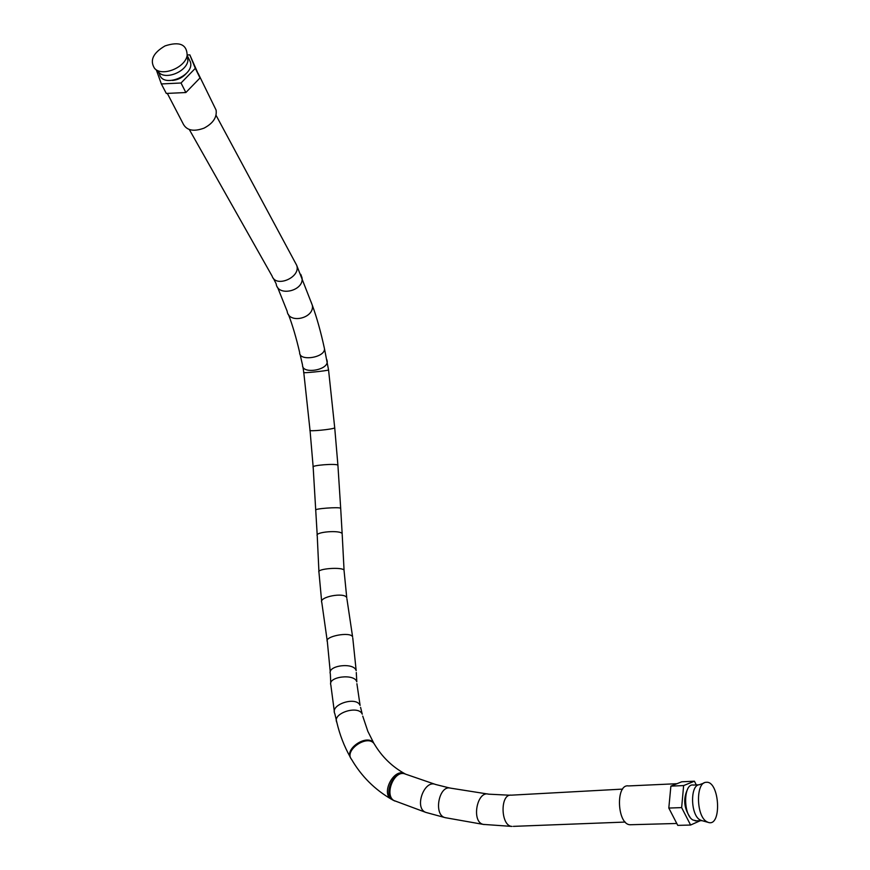 <?xml version="1.0" encoding="UTF-8"?>
<svg xmlns="http://www.w3.org/2000/svg" width="870" height="870" viewBox="0 0 870 870"><rect width="100%" height="100%" fill="white"/><g stroke="black" fill="none" stroke-linecap="round" stroke-linejoin="round"><path stroke-width="1.3" d="M676.958 783.707L628.521 785.936C615.536 783.5 616.961 824.238 629.989 824.749L631.446 824.706M700.252 820.714L690.595 825.032L677.763 825.38L668.812 808.056L670.879 786.143L681.732 781.793L694.423 781.206L696.304 784.925M690.595 825.032L681.645 807.61L683.635 785.566L694.423 781.206M668.812 808.056L681.645 807.61M670.879 786.143L683.635 785.566M689.877 816.941C683.907 807.893 683.124 798.693 687.518 789.34M696.435 820.823L692.868 819.986C682.874 814.548 683.439 782.88 693.39 785.055L698.947 784.805M701.785 820.606L699.85 819.79C690.443 814.679 690.062 784.838 699.306 784.74L703.884 783.076M706.636 821.628C696.13 815.908 695.674 782.391 705.972 782.326C719.697 779.988 722.307 827.838 708.039 822.324L706.636 821.628M393.099 800.182L391.75 799.421C380.212 793.951 394.088 767.177 404.974 773.811C392.087 766.72 381.799 756.672 374.111 743.665L374.959 745.068M484.166 824.553L445.299 817.68L425.898 812.417L393.294 800.291C382.082 795.017 394.393 768.601 405.442 774.093M394.893 801.053C383.344 796.431 394.056 768.939 405.355 774.072L435.674 784.501C424.114 779.237 413.837 808.437 425.898 812.417M167.334 93.384L182.841 123.192C186.224 130.424 193.292 132.066 204.048 128.14C213.085 123.322 217.098 117.309 216.097 110.088L214.575 106.977M187.235 54.995L189.823 54.853L200.013 77.952L185.854 92.535L166.3 93.438L161.352 83.944L156.393 70.1M189.823 54.853L195.315 68.338L181.025 82.998L161.352 83.944M200.013 77.952L195.315 68.338M185.854 92.535L181.025 82.998M186.354 73.406C182.646 77.517 178.045 79.866 172.564 80.464M189.04 59.182L190.421 61.998C194.815 75.766 162.701 88.512 159.58 74.265L158.405 72.003M187.224 55.104L187.887 60.867C186.224 71.895 165.507 80.116 158.851 72.427L154.99 68.784M165.072 45.892C179.568 41.216 186.93 44.381 187.159 55.408C185.288 67.762 162.027 77.006 154.577 68.393C149.542 60.443 153.033 52.939 165.072 45.892M189.312 129.521L272.06 276.007C275.812 288.351 301.401 277.117 296.637 265.187L295.463 262.99M273.354 278.248L276.171 283.816C277.66 297.235 304.5 290.852 301.988 277.65L300.792 274.365M277.508 287.154L287.144 311.199C288.655 324.423 314.82 318.257 312.319 305.239L311.058 301.879M288.438 314.451C292.537 325.206 296.278 337.897 299.661 352.524C298.823 361.615 324.88 357.809 324.51 348.87L324.118 347.054M300.074 354.34L302.553 365.139C301.749 374.285 327.664 370.522 327.261 361.539L326.87 359.712M317.202 534.952L313.167 467.168C310.459 465.319 336.527 463.264 337.908 465.222L334.722 427.801C333.645 429.323 307.632 431.835 310.014 430.193L303.771 372.447C301.314 373.502 327.414 370.859 328.555 369.935L328.545 369.793M312.319 305.229C316.832 317.604 320.899 332.144 324.51 348.87L328.555 369.935L334.689 427.551M315.843 510.146C313.146 508.732 339.322 506.753 340.681 508.276L337.941 465.602M321.65 601.377L318.953 572.199L317.235 535.724C314.407 531.907 340.638 529.797 342.16 533.723L340.703 508.569M318.953 572.199C316.114 568.719 342.541 566.653 344.063 570.252L342.204 534.474M330.263 671.966L327.337 641.636L321.802 602.497C318.376 596.929 344.607 591.883 346.749 597.701L344.096 570.938M327.337 641.636C323.923 636.372 350.49 631.326 352.6 636.84L346.912 598.799M330.752 683.157L330.35 673.837C326.968 665.376 354.09 662.037 356.178 670.672L352.763 637.884M334.363 711.693L330.839 685.027C327.446 676.621 354.71 673.282 356.809 681.862L356.287 672.521M350.251 757.117C344.248 746.427 339.778 734.878 336.853 722.459L334.819 713.661C329.784 704.537 356.276 695.902 360.104 705.439L356.907 683.7M336.853 722.459C331.807 713.356 358.44 704.689 362.268 714.205L360.582 707.343M350.871 758.292C343.835 749.146 367.042 733.53 373.676 742.936L367.836 731.322L362.736 716.108M391.565 799.323C374.752 789.579 361.42 776.268 351.567 759.39L351.567 759.39C343.672 750.505 367.281 734.041 374.111 743.665L374.535 744.372M445.299 817.68C433.129 815.386 438.861 784.49 450.714 788.166L488.668 794.169C476.847 790.46 471.159 822.117 483.307 824.401L511.995 826.413C500.467 826.13 499.913 793.353 511.397 795.158L622.637 789.101M513.322 826.369L625.236 822.063M312.319 305.239L296.637 265.187L216.043 115.286M701.992 820.66L695.163 820.856M701.111 820.421L708.039 822.324M629.989 824.749L676.784 823.477M303.771 372.447L302.934 366.901M313.146 466.788L310.046 430.454M405.627 774.159L404.974 773.811M449.757 788.013L435.674 784.501M510.005 795.234L488.668 794.169M187.844 56.746L190.421 61.998M187.887 60.867L187.159 55.408M216.097 110.088L198.153 73.395"/></g></svg>
